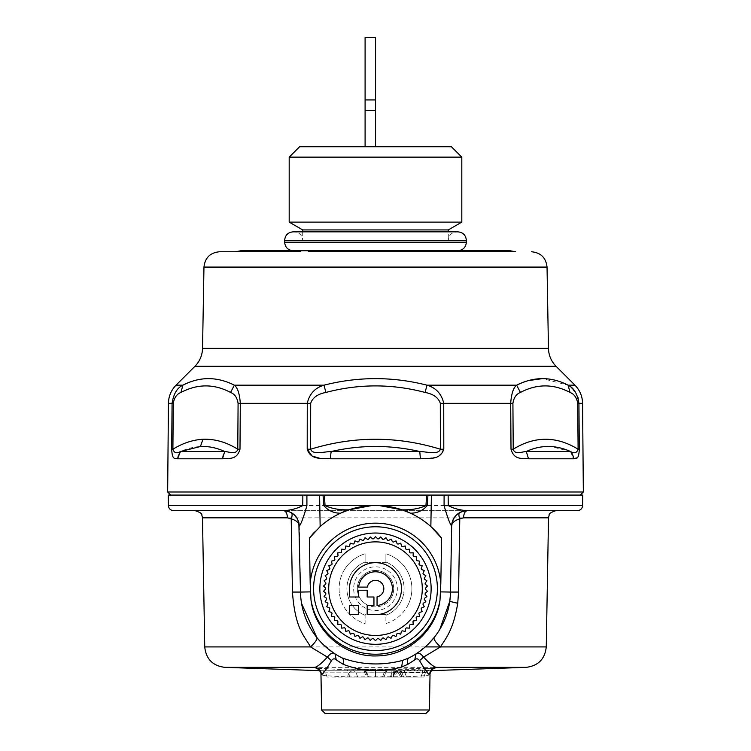 <?xml version="1.0" encoding="UTF-8"?>
<svg xmlns="http://www.w3.org/2000/svg" width="751" height="751" viewBox="0 0 751 751"><rect width="100%" height="100%" fill="white"/><g stroke="black" fill="none" stroke-linecap="round" stroke-linejoin="round"><path stroke-width="0.56" stroke-dasharray="3.75 2.82" d="M367.333 587.113L358.678 587.113A16.898 16.898 0 0 1 376.016 571.783A16.898 16.898 0 0 1 392.388 588.146A16.898 16.898 0 0 1 377.058 605.494L377.058 596.838A8.317 8.317 0 0 0 376.026 580.363A8.317 8.317 0 0 0 367.333 587.113M367.183 614.665L375.5 614.665A25.994 25.994 0 0 0 401.494 588.671A25.994 25.994 0 0 0 375.5 562.668A25.994 25.994 0 0 0 349.506 588.671L349.506 596.989L358.602 596.989L358.602 590.23L367.183 590.23L367.183 596.989L373.942 596.989L373.942 605.569L367.183 605.569L367.183 614.665L365.099 614.665L365.099 615.304A28.594 28.594 0 0 1 365.099 562.03L365.099 553.787A36.395 36.395 0 0 0 343.564 571.22A36.395 36.395 0 0 1 365.099 553.787L365.099 562.03A28.594 28.594 0 0 0 365.099 615.304L365.099 623.546A36.395 36.395 0 0 1 343.564 571.22A36.395 36.395 0 0 0 365.099 623.546L365.099 614.665L385.901 614.665L385.901 623.546A36.395 36.395 0 0 0 407.436 606.113A36.395 36.395 0 0 1 385.901 623.546L385.901 614.665M349.506 605.569L349.506 614.665L358.602 614.665L358.602 605.569L349.506 605.569M375.5 677.055L375.5 672.821L325.587 672.821L425.441 672.727L423.874 677.055L425.648 672.183L423.874 677.055L425.413 672.821L428.239 670.765L322.761 670.765L391.9 670.681L391.928 672.727L394.547 672.427A3.117 2.685 92.3 0 1 396.885 670.709L394.547 672.427L393.289 677.055L394.819 672.849L393.289 677.055L327.126 677.055L423.874 677.055L406.516 677.055L420.935 677.055L406.516 677.055L404.986 672.849L422.475 672.849L423.677 672.586L425.179 670.737L424.334 672.361L422.475 672.849L402.048 672.849L403.587 677.055L402.048 672.849L403.587 677.055L406.516 677.055L382.494 677.055L384.024 672.849A1.662 0.535 20 0 1 385.592 672.849A1.662 0.535 20 0 0 384.024 672.849L382.494 677.055L393.289 677.055L394.819 672.849A3.117 3.117 0 0 1 397.748 670.793L391.891 670.793L397.748 670.793L394.819 672.849A3.117 3.117 0 0 1 397.748 670.793L396.387 672.849A1.662 0.535 20 0 0 394.819 672.849L391.891 672.849L394.819 672.849L397.748 670.793L399.128 670.793L400.49 672.849A1.662 0.535 -20 0 1 402.048 672.849L404.986 672.849L404.986 670.793L422.475 670.793L399.119 670.793A3.117 3.117 0 0 1 402.048 672.849L399.119 670.793L402.048 672.849L400.076 670.737L397.748 670.793M392.857 677.055L393.787 672.849L398.359 672.849L396.152 670.793L399.814 672.605C397.439 670.803 396.218 670.202 396.152 670.793L353.252 670.793L364.038 670.793L364.779 672.849L348.952 672.849L347.413 677.055L366.441 677.055L364.779 672.849L366.976 672.849L356.181 672.849L393.787 672.849L394.575 670.793L392.416 672.849L391.459 677.055L402.085 677.055L399.785 672.849L398.359 672.849L400.602 677.055M399.814 672.605L402.179 677.055L347.413 677.055M366.441 677.055L368.506 677.055L366.976 672.849L368.506 677.055L357.711 677.055L391.459 677.055M396.152 670.793L351.881 670.793L364.038 670.793L366.159 672.849L367.633 677.055M391.891 672.849L391.891 670.793L386.962 670.793L385.592 672.849L391.891 672.849L391.891 670.793L386.962 670.793L384.024 672.849L386.962 670.793L385.592 672.849L391.891 672.849L390.36 677.055L391.891 672.849M406.516 677.055L403.587 677.055L402.048 672.849A3.117 3.117 0 0 0 399.119 670.793L404.986 670.793L404.986 672.849L406.516 677.055L404.873 672.549L402.376 672.361L400.03 670.652L391.9 670.681M422.475 672.849L422.475 670.793L424.69 670.793L422.475 670.793L422.475 672.849L420.935 677.055L422.475 672.849M364.845 670.896L366.957 672.793M364.038 670.793L366.976 672.849L368.506 677.055M425.507 672.549L424.334 672.361A3.117 1.699 -92.4 0 1 425.761 670.652A3.117 3.117 0 0 0 425.179 670.737L423.677 672.586L425.179 670.737A3.117 3.107 -103.3 0 1 425.798 670.652L428.352 670.493L425.507 672.549C426.831 670.85 427.657 670.174 427.976 670.54L425.761 670.652A3.117 1.699 -92.4 0 1 425.798 670.652L425.535 670.709A3.117 3.107 -100.5 0 0 425.075 670.756M394.716 672.586L397.345 670.793L399.119 670.793M402.16 672.586L402.376 672.361A3.117 2.61 86.4 0 0 400.03 670.652L404.357 670.502L404.62 672.492M428.352 670.493L425.648 672.183L422.71 672.183L422.644 670.127L404.827 670.493L404.873 672.549L422.71 672.183L420.935 677.055M424.193 672.427A3.117 1.596 88.6 0 1 425.535 670.709L428.277 670.681L425.441 672.727L424.193 672.427M425.413 672.821L428.277 670.681M404.827 670.493L404.357 670.502M428.492 670.127L422.644 670.127M331.36 561.194A51.988 51.988 0 0 1 331.398 561.138L334.326 560.462A49.913 49.913 0 0 1 334.871 559.683L334.364 556.866A51.988 51.988 0 0 1 334.411 556.82L337.387 556.435A49.913 49.913 0 0 1 338.006 555.721L337.79 552.867A51.988 51.988 0 0 1 337.837 552.82L340.841 552.745A49.913 49.913 0 0 1 341.536 552.098L341.611 549.244A51.988 51.988 0 0 1 341.658 549.197L344.653 549.432A49.913 49.913 0 0 1 345.404 548.85L345.77 546.015A51.988 51.988 0 0 1 345.826 545.977L348.783 546.512A49.913 49.913 0 0 1 349.59 546.005L350.238 543.226A51.988 51.988 0 0 1 350.295 543.189L353.186 544.024A49.913 49.913 0 0 1 354.04 543.602L354.97 540.908A51.988 51.988 0 0 1 355.026 540.88L357.814 541.997A49.913 49.913 0 0 1 358.706 541.668L359.907 539.068A51.988 51.988 0 0 1 359.964 539.049L362.63 540.448A49.913 49.913 0 0 1 363.55 540.204L365.005 537.744A51.988 51.988 0 0 1 365.07 537.735L367.577 539.387A49.913 49.913 0 0 1 368.516 539.246L370.205 536.946A51.988 51.988 0 0 1 370.271 536.937L372.599 538.842A49.913 49.913 0 0 1 373.547 538.796L375.462 536.674A51.988 51.988 0 0 1 375.538 536.674L377.659 538.805A49.913 49.913 0 0 1 378.607 538.852L380.729 536.937A51.988 51.988 0 0 1 380.795 536.946L382.691 539.274A49.913 49.913 0 0 1 383.63 539.425L385.93 537.735A51.988 51.988 0 0 1 385.995 537.744L387.647 540.26A49.913 49.913 0 0 1 388.567 540.495L391.036 539.049A51.988 51.988 0 0 1 391.093 539.068L392.482 541.734A49.913 49.913 0 0 1 393.374 542.072L395.974 540.88A51.988 51.988 0 0 1 396.03 540.908L397.148 543.696A49.913 49.913 0 0 1 398.002 544.118L400.705 543.189A51.988 51.988 0 0 1 400.762 543.226L401.588 546.118A49.913 49.913 0 0 1 402.395 546.615L405.174 545.977A51.988 51.988 0 0 1 405.23 546.015L405.756 548.972A49.913 49.913 0 0 1 406.507 549.554L409.342 549.197A51.988 51.988 0 0 1 409.389 549.244L409.614 552.238A49.913 49.913 0 0 1 410.309 552.896L413.163 552.82A51.988 51.988 0 0 1 413.21 552.867L413.125 555.871A49.913 49.913 0 0 1 413.745 556.594L416.589 556.82A51.988 51.988 0 0 1 416.636 556.866L416.251 559.852A49.913 49.913 0 0 1 416.796 560.631L419.602 561.138A51.988 51.988 0 0 1 419.64 561.194L418.964 564.123A49.913 49.913 0 0 1 419.415 564.959L422.165 565.738A51.988 51.988 0 0 1 422.193 565.803L421.217 568.648A49.913 49.913 0 0 1 421.593 569.521L424.24 570.582A51.988 51.988 0 0 1 424.268 570.647L423.01 573.37A49.913 49.913 0 0 1 423.292 574.28L425.826 575.604A51.988 51.988 0 0 1 425.845 575.67L424.315 578.261A49.913 49.913 0 0 1 424.503 579.19L426.887 580.758A51.988 51.988 0 0 1 426.897 580.833L425.113 583.245A49.913 49.913 0 0 1 425.216 584.194L427.422 586.005A51.988 51.988 0 0 1 427.432 586.071L425.413 588.296A49.913 49.913 0 0 1 425.413 589.244L427.432 591.272A51.988 51.988 0 0 1 427.422 591.337L425.188 593.346A49.913 49.913 0 0 1 425.094 594.294L426.897 596.51A51.988 51.988 0 0 1 426.887 596.576L424.465 598.35A49.913 49.913 0 0 1 424.268 599.279L425.845 601.664A51.988 51.988 0 0 1 425.826 601.729L423.235 603.26A49.913 49.913 0 0 1 422.944 604.161L424.268 606.695A51.988 51.988 0 0 1 424.24 606.761L421.508 608.01A49.913 49.913 0 0 1 421.133 608.883L422.193 611.539A51.988 51.988 0 0 1 422.165 611.596L419.321 612.563A49.913 49.913 0 0 1 418.861 613.398L419.64 616.139A51.988 51.988 0 0 1 419.602 616.195L416.674 616.881A49.913 49.913 0 0 1 416.129 617.66L416.636 620.467A51.988 51.988 0 0 1 416.589 620.523L413.613 620.899A49.913 49.913 0 0 1 412.994 621.621L413.21 624.466A51.988 51.988 0 0 1 413.163 624.513L410.159 624.588A49.913 49.913 0 0 1 409.464 625.245L409.389 628.099A51.988 51.988 0 0 1 409.342 628.136L406.347 627.911A49.913 49.913 0 0 1 405.596 628.493L405.23 631.319A51.988 51.988 0 0 1 405.174 631.366L402.217 630.831A49.913 49.913 0 0 1 401.41 631.328L400.762 634.107A51.988 51.988 0 0 1 400.705 634.144L397.814 633.318A49.913 49.913 0 0 1 396.96 633.731L396.03 636.435A51.988 51.988 0 0 1 395.974 636.463L393.186 635.346A49.913 49.913 0 0 1 392.294 635.675L391.093 638.266A51.988 51.988 0 0 1 391.036 638.284L388.37 636.895A49.913 49.913 0 0 1 387.45 637.13L385.995 639.589A51.988 51.988 0 0 1 385.93 639.608L383.423 637.946A49.913 49.913 0 0 1 382.484 638.087L380.795 640.387A51.988 51.988 0 0 1 380.729 640.396L378.401 638.5A49.913 49.913 0 0 1 377.453 638.547L375.538 640.659A51.988 51.988 0 0 1 375.462 640.659L373.341 638.538A49.913 49.913 0 0 1 372.393 638.481L370.271 640.396A51.988 51.988 0 0 1 370.205 640.387L368.309 638.059A49.913 49.913 0 0 1 367.37 637.918L365.07 639.608A51.988 51.988 0 0 1 365.005 639.589L363.353 637.083A49.913 49.913 0 0 1 362.433 636.839L359.964 638.284A51.988 51.988 0 0 1 359.907 638.266L358.518 635.599A49.913 49.913 0 0 1 357.626 635.271L355.026 636.463A51.988 51.988 0 0 1 354.97 636.435L353.852 633.647A49.913 49.913 0 0 1 352.998 633.224L350.295 634.144A51.988 51.988 0 0 1 350.238 634.107L349.412 631.225A49.913 49.913 0 0 1 348.605 630.718L345.826 631.366A51.988 51.988 0 0 1 345.77 631.319L345.244 628.362A49.913 49.913 0 0 1 344.493 627.78L341.658 628.136A51.988 51.988 0 0 1 341.611 628.099L341.386 625.095A49.913 49.913 0 0 1 340.691 624.447L337.837 624.513A51.988 51.988 0 0 1 337.79 624.466L337.875 621.462A49.913 49.913 0 0 1 337.255 620.739L334.411 620.523A51.988 51.988 0 0 1 334.364 620.467L334.749 617.482A49.913 49.913 0 0 1 334.204 616.702L331.398 616.195A51.988 51.988 0 0 1 331.36 616.139L332.036 613.21A49.913 49.913 0 0 1 331.585 612.384L328.835 611.596A51.988 51.988 0 0 1 328.807 611.539L329.783 608.695A49.913 49.913 0 0 1 329.407 607.822L326.76 606.761A51.988 51.988 0 0 1 326.732 606.695L327.99 603.964A49.913 49.913 0 0 1 327.708 603.053L325.174 601.729A51.988 51.988 0 0 1 325.155 601.664L326.685 599.082A49.913 49.913 0 0 1 326.497 598.143L324.113 596.576A51.988 51.988 0 0 1 324.103 596.51L325.887 594.088A49.913 49.913 0 0 1 325.784 593.14L323.578 591.337A51.988 51.988 0 0 1 323.568 591.272L325.587 589.037A49.913 49.913 0 0 1 325.587 588.089L323.568 586.071A51.988 51.988 0 0 1 323.578 586.005L325.812 583.987A49.913 49.913 0 0 1 325.906 583.039L324.103 580.833A51.988 51.988 0 0 1 324.113 580.758L326.535 578.983A49.913 49.913 0 0 1 326.732 578.054L325.155 575.67A51.988 51.988 0 0 1 325.174 575.604L327.765 574.083A49.913 49.913 0 0 1 328.056 573.173L326.732 570.647A51.988 51.988 0 0 1 326.76 570.582L329.492 569.324A49.913 49.913 0 0 1 329.867 568.451L328.807 565.803A51.988 51.988 0 0 1 328.835 565.738L331.679 564.771A49.913 49.913 0 0 1 332.139 563.945L331.36 561.194M425.93 713.45L325.07 713.45M433.177 668.334L345.986 669.779L316.368 668.183M385.901 562.03A28.594 28.594 0 0 1 385.901 615.304A28.594 28.594 0 0 0 385.901 562.03L385.901 553.787A36.395 36.395 0 0 1 407.436 606.113A36.395 36.395 0 0 0 385.901 553.787L385.901 562.03M385.901 562.668L365.099 562.668L385.901 562.668M320.226 641.476L334.965 653.877M429.572 674.492C431.459 675.215 424.033 675.956 407.277 676.707L349.375 676.923C329.107 676.153 319.795 675.337 321.428 674.492M429.412 709.977L321.588 709.977M428.314 644.02L416.035 653.877M467.225 510.68L195.213 510.68M467.253 510.68L555.787 510.68L467.253 510.68L459.894 512.529C454.515 515.853 451.764 520.349 451.661 526.01L450.403 594.905M300.635 595.562L299.339 526.01C298.288 516.679 293.087 511.562 283.747 510.68L291.106 512.529M296.889 517.88L291.951 513.017M301.555 603.4L300.747 597.083M334.984 653.886L337.49 655.426M439.814 629.376L438.49 631.488M409.004 657.876L416.016 653.886M577.388 510.68L173.612 510.68M314.528 532.074A83.192 83.192 0 0 1 340.485 513.205M345.498 511.074A83.192 83.192 0 0 1 348.999 509.816M349.008 509.816A83.192 83.192 0 0 1 349.666 509.591M361.719 506.634A83.192 83.192 0 0 1 362.949 506.437M388.051 506.437A83.192 83.192 0 0 1 389.281 506.634M401.334 509.591A83.192 83.192 0 0 1 405.793 511.196M410.515 513.205A83.192 83.192 0 0 1 430.849 526.564M582.767 495.078L168.233 495.078M171.688 449.211L172.073 403.334L173.284 403.334L172.899 449.211C174.185 453.022 176.701 453.782 180.456 451.52C195.457 444.789 210.214 444.789 224.718 451.52A10.401 7.67 -90 0 0 222.474 458.786C227.318 457.631 236.603 461.245 239.991 449.211L237.776 449.211C236.143 455.19 228.698 451.614 224.718 451.52L180.456 451.52A10.401 9.913 -90 0 0 177.555 458.786C175.218 457.631 172.326 461.236 171.688 449.211L172.899 449.211C194.631 435.946 216.25 435.946 237.776 449.211L238.086 403.334L240.311 403.334L239.991 449.211M578.927 403.306L577.716 403.334C576.73 397.645 574.168 394.012 570.028 392.444C553.431 383.723 536.899 383.723 520.434 392.444C516.322 394.012 513.815 397.645 512.914 403.334L513.224 449.211C514.857 455.19 522.311 451.614 526.282 451.52C534.233 447.812 542.335 446.15 550.577 446.516L570.544 451.52C574.299 453.782 576.815 453.013 578.101 449.211L579.312 449.211L578.045 456.627M444.094 495.078L306.906 495.078M319.597 495.078L431.403 495.078M310.689 403.334C312.585 397.645 317.654 394.012 325.906 392.444C358.969 383.723 392.031 383.723 425.094 392.444C433.346 394.012 438.415 397.645 440.311 403.334L440.377 449.211C397.129 435.946 353.871 435.946 310.623 449.211L310.689 403.334L307.262 403.334L307.206 449.211L310.623 449.211C312.585 455.19 324.46 451.614 331.238 451.52C360.743 444.789 390.248 444.789 419.762 451.52C426.53 451.614 438.434 455.19 440.377 449.211L443.794 449.211L438.884 456.073L431.834 458.091M583.339 491.989L167.661 491.989M577.716 403.334L578.101 449.211C568.244 443.165 558.218 439.851 548.023 439.251C536.176 438.837 524.573 442.161 513.224 449.211L511.009 449.211C514.397 461.245 523.682 457.631 528.526 458.786L526.282 451.52L570.544 451.52L573.445 458.786L528.526 458.786M577.04 457.819L577.848 456.946M428.915 458.439L420.419 458.786A10.401 2.253 90 0 0 419.762 451.52L331.238 451.52L330.581 458.786L327.323 458.739M319.175 458.091L322.16 458.448M168.431 403.334L172.073 403.334C173.575 393.853 177.18 387.798 182.878 385.179L180.972 392.444C197.569 383.723 214.101 383.723 230.566 392.444C234.678 394.012 237.194 397.645 238.086 403.334M176.044 385.179L182.878 385.179C199.822 376.458 216.983 376.458 234.368 385.179L230.566 392.444M325.906 392.444L324.01 385.179L234.368 385.179C237.663 387.798 239.644 393.853 240.311 403.334L307.262 403.334C309.44 393.853 315.016 387.798 324.01 385.179C358.33 376.458 392.66 376.458 426.99 385.179C435.984 387.798 441.56 393.853 443.738 403.334L443.794 449.211M570.028 392.444L568.122 385.179L542.513 378.617M577.941 397.335L571.905 388.089M571.211 387.469L568.122 385.179L574.956 385.179M520.434 392.444L516.632 385.179C513.337 387.798 511.356 393.853 510.689 403.334L511.009 449.211M425.094 392.444L426.99 385.179L516.632 385.179L528.375 380.607M300.738 251.754L219.564 251.754M308.342 251.754L515.58 251.754M509.985 250.721L241.015 250.721M414.974 250.721L293.153 250.721L414.974 250.721M448.291 231.843L456.805 231.843C451.633 232.341 448.798 235.185 448.291 240.358L302.709 240.358L448.291 240.358L448.291 231.843L293.153 231.843M448.291 229.919L302.709 229.919M461.809 222.118L289.191 222.118M461.809 157.128L289.191 157.128M375.5 37.55L365.099 37.55L375.5 37.55L375.5 99.939L365.099 99.939L365.099 37.55M375.5 110.341L365.099 110.341L375.5 110.341L365.099 110.341L365.099 146.736L375.5 146.736L375.5 99.939M365.099 110.341L365.099 99.939M451.407 146.736L299.593 146.736M365.099 146.736L375.5 146.736M366.779 604.639A18.193 18.193 0 0 1 359.532 579.941A18.193 18.193 0 0 1 384.221 572.703A18.193 18.193 0 0 1 391.468 597.392A18.193 18.193 0 0 1 366.779 604.639M391.468 597.392A18.193 18.193 0 0 1 366.779 604.639A18.193 18.193 0 0 1 359.532 579.941A18.193 18.193 0 0 1 384.221 572.703A18.193 18.193 0 0 1 391.468 597.392M385.967 569.502A21.835 21.835 0 0 0 356.34 578.195A21.835 21.835 0 0 0 365.033 607.831A21.835 21.835 0 0 0 394.66 599.138A21.835 21.835 0 0 0 385.967 569.502M384.061 677.055L385.592 672.849L384.061 677.055M402.02 677.055L400.49 672.849L396.387 672.849L394.857 677.055M351.881 670.793L348.952 672.849L399.785 672.849M390.36 677.055L391.928 672.727L375.5 672.821L375.5 670.765M526.188 667.348L224.812 667.348M425.226 646.921L204.741 646.921M349.375 676.923C349.234 672.492 348.107 670.108 345.986 669.779L315.964 668.061M440.452 646.921L546.259 646.921M548.512 517.833L202.488 517.833M582.588 505.573L168.412 505.573M177.555 458.786L222.474 458.786M512.914 403.334L440.311 403.334M420.419 458.786L330.581 458.786M582.569 403.334L578.927 403.334L579.312 449.211M173.284 403.334C174.27 397.645 176.832 394.012 180.972 392.444M194.941 366.291L556.059 366.291M548.455 348.361L202.545 348.361M203.962 267.084L547.038 267.084M466.362 242.197L284.638 242.197M466.362 240.358L284.638 240.358M357.711 677.055L356.181 672.849C354.275 670.906 353.289 670.221 353.252 670.793M364.282 670.803L365.193 671.009M366.61 672.145L365.85 671.366M327.126 677.055L325.587 672.821L322.761 670.765L319.626 670.652M428.239 670.765L431.384 670.652M435.036 668.061L418.147 669.272L346.108 669.77M302.709 231.843L302.709 240.358C302.202 235.185 299.367 232.341 294.195 231.843"/><path stroke-width="1.13" d="M377.058 605.494L377.058 596.838A8.317 8.317 0 0 0 376.026 580.363A8.317 8.317 0 0 0 367.333 587.113L358.678 587.113A16.898 16.898 0 0 1 376.016 571.783A16.898 16.898 0 0 1 392.388 588.146A16.898 16.898 0 0 1 377.058 605.494M375.5 614.665A25.994 25.994 0 0 0 401.494 588.671A25.994 25.994 0 0 0 375.5 562.668A25.994 25.994 0 0 0 349.506 588.671L349.506 596.989L358.602 596.989L358.602 590.23L367.183 590.23L367.183 596.989L373.942 596.989L373.942 605.569L367.183 605.569L367.183 614.665L375.5 614.665M416.561 611.098A46.797 46.797 0 0 1 353.064 629.732A46.797 46.797 0 0 1 334.439 566.235A46.797 46.797 0 0 1 397.936 547.601A46.797 46.797 0 0 1 416.561 611.098M358.602 614.665L358.602 605.569L349.506 605.569L349.506 614.665L358.602 614.665M329.867 568.451L328.807 565.803A51.988 51.988 0 0 1 328.835 565.738L331.679 564.771A49.913 49.913 0 0 1 331.698 564.743A49.913 49.913 0 0 1 332.139 563.945L331.36 561.194A51.988 51.988 0 0 1 331.398 561.138L334.326 560.462A49.913 49.913 0 0 1 334.871 559.683L334.364 556.866A51.988 51.988 0 0 1 334.411 556.82L337.387 556.435A49.913 49.913 0 0 1 338.006 555.721L337.79 552.867A51.988 51.988 0 0 1 337.837 552.82L340.841 552.745A49.913 49.913 0 0 1 341.536 552.098L341.611 549.244A51.988 51.988 0 0 1 341.658 549.197L344.653 549.432A49.913 49.913 0 0 1 345.404 548.85L345.77 546.015A51.988 51.988 0 0 1 345.826 545.977L348.783 546.512A49.913 49.913 0 0 1 349.59 546.005L350.238 543.226A51.988 51.988 0 0 1 350.295 543.189L353.186 544.024A49.913 49.913 0 0 1 354.04 543.602L354.97 540.908A51.988 51.988 0 0 1 355.026 540.88L357.814 541.997A49.913 49.913 0 0 1 358.706 541.668L359.907 539.068A51.988 51.988 0 0 1 359.964 539.049L362.63 540.448A49.913 49.913 0 0 1 363.55 540.204L365.005 537.744A51.988 51.988 0 0 1 365.07 537.735L367.577 539.387A49.913 49.913 0 0 1 368.516 539.246L370.205 536.946A51.988 51.988 0 0 1 370.271 536.937L372.599 538.842A49.913 49.913 0 0 1 373.547 538.796L375.462 536.674A51.988 51.988 0 0 1 375.538 536.674L377.659 538.805A49.913 49.913 0 0 1 378.607 538.852L380.729 536.937A51.988 51.988 0 0 1 380.795 536.946L382.691 539.274A49.913 49.913 0 0 1 383.63 539.425L385.93 537.735A51.988 51.988 0 0 1 385.995 537.744L387.647 540.26A49.913 49.913 0 0 1 388.567 540.495L391.036 539.049A51.988 51.988 0 0 1 391.093 539.068L392.482 541.734A49.913 49.913 0 0 1 393.374 542.072L395.974 540.88A51.988 51.988 0 0 1 396.03 540.908L397.148 543.696A49.913 49.913 0 0 1 398.002 544.118L400.705 543.189A51.988 51.988 0 0 1 400.762 543.226L401.588 546.118A49.913 49.913 0 0 1 402.395 546.615L405.174 545.977A51.988 51.988 0 0 1 405.23 546.015L405.756 548.972A49.913 49.913 0 0 1 406.507 549.554L409.342 549.197A51.988 51.988 0 0 1 409.389 549.244L409.614 552.238A49.913 49.913 0 0 1 410.309 552.896L413.163 552.82A51.988 51.988 0 0 1 413.21 552.867L413.125 555.871A49.913 49.913 0 0 1 413.745 556.594L416.589 556.82A51.988 51.988 0 0 1 416.636 556.866L416.251 559.852A49.913 49.913 0 0 1 416.796 560.631L419.602 561.138A51.988 51.988 0 0 1 419.64 561.194L418.964 564.123A49.913 49.913 0 0 1 419.415 564.959L422.165 565.738A51.988 51.988 0 0 1 422.193 565.803L421.217 568.648A49.913 49.913 0 0 1 421.593 569.521L424.24 570.582A51.988 51.988 0 0 1 424.268 570.647L423.01 573.37A49.913 49.913 0 0 1 423.292 574.28L425.826 575.604A51.988 51.988 0 0 1 425.845 575.67L424.315 578.261A49.913 49.913 0 0 1 424.503 579.19L426.887 580.758A51.988 51.988 0 0 1 426.897 580.833L425.113 583.245A49.913 49.913 0 0 1 425.216 584.194L427.422 586.005A51.988 51.988 0 0 1 427.432 586.071L425.413 588.296A49.913 49.913 0 0 1 425.413 589.244L427.432 591.272A51.988 51.988 0 0 1 427.422 591.337L425.188 593.346A49.913 49.913 0 0 1 425.094 594.294L426.897 596.51A51.988 51.988 0 0 1 426.887 596.576L424.465 598.35A49.913 49.913 0 0 1 424.268 599.279L425.845 601.664A51.988 51.988 0 0 1 425.826 601.729L423.235 603.26A49.913 49.913 0 0 1 422.944 604.161L424.268 606.695A51.988 51.988 0 0 1 424.24 606.761L421.508 608.01A49.913 49.913 0 0 1 421.133 608.883L422.193 611.539A51.988 51.988 0 0 1 422.165 611.596L419.321 612.563A49.913 49.913 0 0 1 419.302 612.6A49.913 49.913 0 0 1 418.861 613.398L419.64 616.139A51.988 51.988 0 0 1 419.602 616.195L416.674 616.881A49.913 49.913 0 0 1 416.129 617.66L416.636 620.467A51.988 51.988 0 0 1 416.589 620.523L413.613 620.899A49.913 49.913 0 0 1 412.994 621.621L413.21 624.466A51.988 51.988 0 0 1 413.163 624.513L410.159 624.588A49.913 49.913 0 0 1 409.464 625.245L409.389 628.099A51.988 51.988 0 0 1 409.342 628.136L406.347 627.911A49.913 49.913 0 0 1 405.596 628.493L405.23 631.319A51.988 51.988 0 0 1 405.174 631.366L402.217 630.831A49.913 49.913 0 0 1 401.41 631.328L400.762 634.107A51.988 51.988 0 0 1 400.705 634.144L397.814 633.318A49.913 49.913 0 0 1 396.96 633.731L396.03 636.435A51.988 51.988 0 0 1 395.974 636.463L393.186 635.346A49.913 49.913 0 0 1 392.294 635.675L391.093 638.266A51.988 51.988 0 0 1 391.036 638.284L388.37 636.895A49.913 49.913 0 0 1 387.45 637.13L385.995 639.589A51.988 51.988 0 0 1 385.93 639.608L383.423 637.946A49.913 49.913 0 0 1 382.484 638.087L380.795 640.387A51.988 51.988 0 0 1 380.729 640.396L378.401 638.5A49.913 49.913 0 0 1 377.453 638.547L375.538 640.659A51.988 51.988 0 0 1 375.462 640.659L373.341 638.538A49.913 49.913 0 0 1 372.393 638.481L370.271 640.396A51.988 51.988 0 0 1 370.205 640.387L368.309 638.059A49.913 49.913 0 0 1 367.37 637.918L365.07 639.608A51.988 51.988 0 0 1 365.005 639.589L363.353 637.083A49.913 49.913 0 0 1 362.433 636.839L359.964 638.284A51.988 51.988 0 0 1 359.907 638.266L358.518 635.599A49.913 49.913 0 0 1 357.626 635.271L355.026 636.463A51.988 51.988 0 0 1 354.97 636.435L353.852 633.647A49.913 49.913 0 0 1 352.998 633.224L350.295 634.144A51.988 51.988 0 0 1 350.238 634.107L349.412 631.225A49.913 49.913 0 0 1 348.605 630.718L345.826 631.366A51.988 51.988 0 0 1 345.77 631.319L345.244 628.362A49.913 49.913 0 0 1 344.493 627.78L341.658 628.136A51.988 51.988 0 0 1 341.611 628.099L341.386 625.095A49.913 49.913 0 0 1 340.691 624.447L337.837 624.513A51.988 51.988 0 0 1 337.79 624.466L337.875 621.462A49.913 49.913 0 0 1 337.255 620.739L334.411 620.523A51.988 51.988 0 0 1 334.364 620.467L334.749 617.482A49.913 49.913 0 0 1 334.204 616.702L331.398 616.195A51.988 51.988 0 0 1 331.36 616.139L332.036 613.21A49.913 49.913 0 0 1 331.585 612.384L328.835 611.596A51.988 51.988 0 0 1 328.807 611.539L329.783 608.695A49.913 49.913 0 0 1 329.407 607.822L326.76 606.761A51.988 51.988 0 0 1 326.732 606.695L327.99 603.964A49.913 49.913 0 0 1 327.708 603.053L325.174 601.729A51.988 51.988 0 0 1 325.155 601.664L326.685 599.082A49.913 49.913 0 0 1 326.497 598.143L324.113 596.576A51.988 51.988 0 0 1 324.103 596.51L325.887 594.088A49.913 49.913 0 0 1 325.784 593.14L323.578 591.337A51.988 51.988 0 0 1 323.568 591.272L325.587 589.037A49.913 49.913 0 0 1 325.587 588.089L323.568 586.071A51.988 51.988 0 0 1 323.578 586.005L325.812 583.987A49.913 49.913 0 0 1 325.906 583.039L324.103 580.833A51.988 51.988 0 0 1 324.113 580.758L326.535 578.983A49.913 49.913 0 0 1 326.732 578.054L325.155 575.67A51.988 51.988 0 0 1 325.174 575.604L327.765 574.083A49.913 49.913 0 0 1 328.056 573.173L326.732 570.647A51.988 51.988 0 0 1 326.76 570.582L329.492 569.324A49.913 49.913 0 0 1 329.867 568.451M429.412 709.977L321.588 709.977L325.07 713.45L425.93 713.45L429.412 709.977L430.023 674.736C429.403 674.68 431.196 669.873 433.318 668.822L435.007 668.061M431.384 670.652L526.188 667.348L436.688 667.348C432.426 667.817 430.06 670.202 429.572 674.492C428.323 674.558 424.982 669.948 419.537 660.655L423.592 657.097C429.966 663.978 434.331 667.395 436.688 667.348L433.177 668.334M316.368 668.183L314.312 667.348C316.669 667.395 321.034 663.978 327.408 657.097L310.548 646.921C303.995 635.262 295.171 628.944 292.439 592.06L291.219 518.819C292.421 515.562 292.383 513.468 291.106 512.529L291.951 513.017M336.26 659.885L334.993 653.896C333.078 652.093 330.553 653.163 327.408 657.097L331.463 660.655C332.909 658.543 334.505 658.289 336.26 659.885L343.066 664.26C343.958 661.03 343.611 658.899 341.996 657.876C361.391 665.001 381.592 665.846 402.592 660.429L409.004 657.876A75.016 75.016 0 0 0 450.506 592.06L451.661 526.01C451.717 522.959 454.43 520.565 459.781 518.819C458.579 515.562 458.617 513.468 459.894 512.529M315.983 668.061L315.964 668.061C315.289 666.944 321.757 671.178 320.977 674.736L321.428 674.492C320.94 670.202 318.574 667.817 314.312 667.348L224.812 667.348L319.626 670.652M321.428 674.492C322.677 674.567 326.018 669.948 331.463 660.655M343.066 664.26C361.86 671.516 381.414 672.427 401.701 667.001L407.934 664.26C407.042 661.03 407.389 658.899 409.004 657.876A75.016 75.016 0 0 0 450.506 592.06L458.561 592.06L457.735 603.288C453.388 629.376 446.657 637.139 440.452 646.921L423.592 657.097C420.447 653.163 417.922 652.093 416.016 653.886L414.74 659.885C416.495 658.289 418.091 658.543 419.537 660.655M385.901 614.665L367.183 614.665M320.226 641.476L316.809 637.477C317.57 639.063 315.476 642.208 310.548 646.921L204.741 646.921L202.488 517.833L201.784 514.829C202.254 513.731 200.066 512.351 195.213 510.68L283.747 510.68C285.962 511.093 287.201 513.477 287.445 517.833L291.219 518.819C296.57 520.565 299.283 522.959 299.339 526.01L298.832 522.311L296.889 517.88M467.253 510.68A15.602 15.602 0 0 0 451.661 526.01C452.712 516.688 457.903 511.572 467.235 510.68C460.044 510.211 453.717 508.511 448.253 505.573L448.14 495.078L444.094 495.078L444.085 505.676L582.588 505.573C582.26 508.652 580.532 510.351 577.388 510.68L467.253 510.68C465.038 511.093 463.799 513.477 463.555 517.833L459.781 518.819L458.561 592.06M316.809 637.477L301.555 603.4M300.635 595.562L300.494 592.06A75.016 75.016 0 0 0 339.931 656.796L341.996 657.876L339.94 656.806A75.016 75.016 0 0 0 341.996 657.876L339.931 656.796A75.016 75.016 0 0 0 341.996 657.876M407.934 664.26L414.74 659.885M450.403 594.905L449.765 601.354L439.814 629.376M428.314 644.02L434.191 637.477C433.43 639.063 435.524 642.208 440.452 646.921L546.259 646.921L548.512 517.833L549.216 514.829C548.718 513.75 550.915 512.36 555.787 510.68M424.324 615.341A55.63 55.63 0 0 1 348.83 637.486A55.63 55.63 0 0 1 326.676 562.001A55.63 55.63 0 0 1 402.17 539.847A55.63 55.63 0 0 1 424.324 615.341M168.412 505.573L168.233 495.078L302.86 495.078L302.747 505.573L306.915 505.676C303.535 517.373 301.01 524.151 299.339 526.01L299.339 526.01C298.288 516.688 293.097 511.572 283.765 510.68C290.956 510.211 297.283 508.511 302.747 505.573L168.412 505.573C168.74 508.652 170.468 510.351 173.612 510.68L283.747 510.68M310.998 600.143C314.932 631.788 344.916 657.209 376.777 655.914C407.755 655.914 436.134 630.878 440.002 600.143A65.506 65.506 0 0 1 310.998 600.143L310.191 583.593A65.506 65.506 0 0 1 406.911 531.182A65.506 65.506 0 0 1 440.809 583.593L440.002 600.143M345.826 642.987A61.892 61.892 0 0 1 321.184 558.997A61.892 61.892 0 0 1 405.174 534.355A61.892 61.892 0 0 1 429.816 618.345A61.892 61.892 0 0 1 345.826 642.987M298.832 522.311L300.494 592.06L292.439 592.06M405.793 511.196A83.192 83.192 0 0 1 410.515 513.205C417.162 513.205 422.729 510.689 427.206 505.658L425.939 505.573L426.671 495.078L323.043 495.078L323.794 505.658L325.061 505.573C331.773 508.68 339.762 510.089 349.008 509.816L371.614 505.573L425.939 505.573C419.227 508.68 411.238 510.089 401.992 509.816L379.386 505.573M348.999 509.816A83.192 83.192 0 0 1 349.008 509.816L340.485 513.205A83.192 83.192 0 0 1 345.498 511.074M306.915 505.676L306.906 495.078L319.597 495.078L320.151 526.564L309.393 538.167A83.192 83.192 0 0 1 314.528 532.074M349.666 509.591A83.192 83.192 0 0 1 361.719 506.634M362.949 506.437A83.192 83.192 0 0 1 388.051 506.437M389.281 506.634A83.192 83.192 0 0 1 401.334 509.591M320.151 526.564A83.192 83.192 0 0 1 340.485 513.205C333.838 513.205 328.271 510.689 323.794 505.658M401.992 509.816L410.515 513.205A83.192 83.192 0 0 1 441.607 538.167L430.849 526.564L431.403 495.078L427.957 495.078L427.206 505.658M444.085 505.676C447.465 517.373 449.99 524.151 451.661 526.01L451.661 525.972M309.393 538.167L310.191 583.593M441.607 538.167L440.809 583.593M448.14 495.078L582.767 495.078L582.588 505.573M302.86 495.078L323.043 495.078M426.671 495.078L427.957 495.078M324.329 495.078L325.061 505.573L371.614 505.573M444.094 495.078L431.403 495.078L444.094 495.078M200.423 446.516C208.665 446.15 216.767 447.812 224.718 451.52L222.474 458.786C227.318 457.631 236.603 461.245 239.991 449.211L237.776 449.211C236.143 455.19 228.689 451.614 224.718 451.52L180.456 451.52L200.423 446.516L202.977 439.251C214.824 438.837 226.426 442.161 237.776 449.211L238.086 403.334L240.311 403.334L239.991 449.211M325.906 392.444C317.654 394.012 312.585 397.645 310.689 403.334L310.623 449.211C353.871 435.946 397.129 435.946 440.377 449.211L440.311 403.334C438.415 397.645 433.346 394.012 425.094 392.444C392.031 383.723 358.969 383.723 325.906 392.444L324.01 385.179C315.016 387.798 309.44 393.853 307.262 403.334L307.206 449.211C311.214 461.236 323.399 457.631 330.581 458.786A10.401 2.253 -90 0 1 331.238 451.52L419.762 451.52L420.419 458.786C427.601 457.631 439.767 461.245 443.794 449.211L440.377 449.211C438.424 455.19 426.521 451.614 419.762 451.52C390.257 444.789 360.752 444.789 331.238 451.52C324.47 451.614 312.566 455.19 310.623 449.211L307.206 449.211L312.125 456.073L319.175 458.091M528.526 458.786L526.282 451.52C540.786 444.789 555.533 444.789 570.544 451.52L526.282 451.52C522.311 451.614 514.848 455.19 513.224 449.211L511.009 449.211C514.388 461.236 523.682 457.631 528.526 458.786L573.445 458.786A10.401 9.913 -90 0 0 570.544 451.52C574.299 453.782 576.815 453.013 578.101 449.211L579.312 449.211C578.674 461.245 575.782 457.631 573.445 458.786L577.04 457.819M171.688 449.211C172.326 461.236 175.218 457.631 177.555 458.786L180.456 451.52C176.701 453.782 174.185 453.013 172.899 449.211L171.688 449.211L172.073 403.334C173.575 393.853 177.18 387.798 182.878 385.179C199.822 376.458 216.983 376.458 234.368 385.179C237.663 387.798 239.635 393.853 240.311 403.334L310.689 403.334M170.749 495.078L167.661 491.989L583.339 491.989L580.251 495.078M322.16 458.448L327.323 458.739M428.915 458.439L431.834 458.091M202.977 439.251C192.782 439.851 182.756 443.165 172.899 449.211L173.284 403.334C174.27 397.645 176.832 394.012 180.972 392.444C197.569 383.723 214.101 383.723 230.566 392.444L234.368 385.179L324.01 385.179C358.34 376.458 392.67 376.458 426.99 385.179C435.984 387.798 441.56 393.853 443.738 403.334L443.794 449.211M425.094 392.444L426.99 385.179L516.632 385.179C534.017 376.458 551.178 376.458 568.122 385.179C573.82 387.798 577.425 393.853 578.927 403.334L579.312 449.211M180.972 392.444L182.878 385.179L176.044 385.179C171.134 390.238 168.59 396.293 168.431 403.334L167.661 491.989M440.311 403.334L512.914 403.334C513.815 397.645 516.322 394.012 520.434 392.444L516.632 385.179C513.337 387.798 511.365 393.853 510.689 403.334L511.009 449.211M520.434 392.444C536.899 383.723 553.431 383.723 570.028 392.444L568.122 385.179L574.956 385.179C579.866 390.238 582.41 396.293 582.569 403.334L577.716 403.334L578.101 449.211C556.369 435.946 534.75 435.946 513.224 449.211L512.914 403.334M578.927 403.306L577.941 397.335M571.905 388.089L571.211 387.469M542.513 378.617L528.375 380.607M574.956 385.179L556.059 366.291L194.941 366.291C199.794 361.297 202.329 355.317 202.545 348.361L548.455 348.361L547.038 267.084L203.962 267.084C205.014 257.753 210.214 252.646 219.564 251.754L300.738 251.754M235.42 251.754L241.015 250.721L509.985 250.721L515.58 251.754L308.342 251.754M457.847 250.721C463.02 250.214 465.855 247.37 466.362 242.197L284.638 242.197L284.638 240.358C285.145 235.185 287.98 232.341 293.153 231.843L457.847 231.843L448.291 231.843L448.291 229.919L461.809 222.118L461.809 157.128L289.191 157.128L289.191 222.118L461.809 222.118M456.805 231.843L448.291 231.843M302.709 231.843L302.709 229.919L448.291 229.919M375.5 146.736L375.5 110.341L365.099 110.341L365.099 37.55L375.5 37.55L375.5 99.939L365.099 99.939M375.5 110.341L375.5 99.939M289.191 157.128L299.593 146.736L451.407 146.736L461.809 157.128M365.099 146.736L365.099 110.341M425.226 646.921L440.452 646.921M202.488 517.833L287.445 517.833M463.555 517.833L548.512 517.833M449.765 601.354L457.735 603.288M310.172 591.891L300.494 592.06A75.016 75.016 0 0 0 339.931 656.796M401.701 667.001L402.592 660.429M450.506 592.06L440.828 591.891M173.284 403.334L168.431 403.334M177.555 458.786L222.474 458.786M330.581 458.786L420.419 458.786M230.566 392.444C234.678 394.012 237.185 397.645 238.086 403.334M570.028 392.444C574.168 394.012 576.73 397.645 577.716 403.334M284.638 240.358L466.362 240.358C465.855 235.185 463.02 232.341 457.847 231.843M204.741 646.921C206.037 659.031 212.73 665.837 224.812 667.348M526.188 667.348C538.27 665.837 544.963 659.031 546.259 646.921M321.588 709.977L320.977 674.736M452.168 522.311L451.661 526.01M582.569 403.334L583.339 491.989M194.941 366.291L176.044 385.179M556.059 366.291C551.206 361.297 548.671 355.317 548.455 348.361M203.962 267.084L202.545 348.361M547.038 267.084C545.986 257.753 540.786 252.646 531.436 251.754M284.638 242.197C285.145 247.37 287.98 250.214 293.153 250.721M466.362 242.197L466.362 240.358M302.709 229.919L289.191 222.118"/></g></svg>
